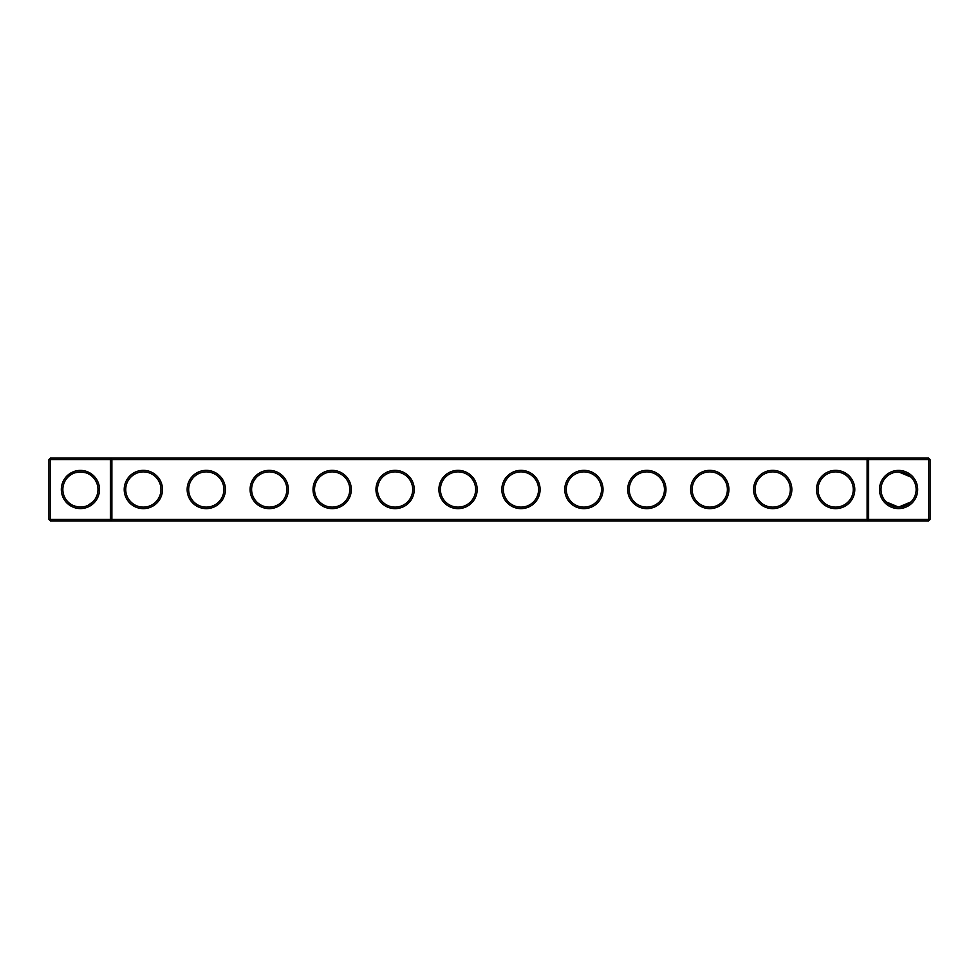 <?xml version="1.0" encoding="UTF-8"?>
<svg xmlns="http://www.w3.org/2000/svg" width="979" height="979" viewBox="0 0 979 979"><rect width="100%" height="100%" fill="white"/><g stroke="black" fill="none" stroke-linecap="round" stroke-linejoin="round"><path stroke-width="1.47" d="M67.992 477.079C71.969 470.556 88.918 470.605 92.846 477.079M110.37 458.037L50.455 458.037L50.455 519.457L110.37 519.457L110.37 459.543L48.95 459.543L48.95 519.457L50.455 519.457L50.455 520.963L110.37 520.963L110.37 519.457L867.113 519.457L867.113 459.543L111.887 459.543L111.887 519.457L110.37 520.963L868.63 520.963L867.113 519.457L868.63 519.457L868.63 459.543L867.113 459.543L868.63 458.037L868.63 459.543L928.545 459.543L928.545 519.457L868.63 519.457L868.63 520.963L928.545 520.963L930.05 519.457L930.05 459.543L928.545 459.543L928.545 458.037L110.37 458.037L110.37 459.543L111.887 459.543L110.37 458.037M83.668 506.767L80.413 507.073A17.573 17.573 0 0 1 65.201 480.713A17.573 17.573 0 0 1 95.636 480.713A17.573 17.573 0 0 1 80.413 507.073C74.612 506.571 70.464 504.858 67.992 501.921M92.846 501.921L87.89 505.409M928.545 458.037L930.05 459.543M50.455 458.037L48.95 459.543M80.413 508.578A19.078 19.078 0 0 1 63.892 479.955A19.078 19.078 0 0 1 96.945 479.955A19.078 19.078 0 0 1 80.413 508.578M143.35 508.627A19.127 19.127 0 0 0 159.92 479.93A19.127 19.127 0 0 0 126.78 479.93A19.127 19.127 0 0 0 143.35 508.627M206.288 508.627A19.127 19.127 0 0 0 222.857 479.93A19.127 19.127 0 0 0 189.718 479.93A19.127 19.127 0 0 0 206.288 508.627M269.225 508.627A19.127 19.127 0 0 0 285.795 479.93A19.127 19.127 0 0 0 252.655 479.93A19.127 19.127 0 0 0 269.225 508.627M332.162 508.627A19.127 19.127 0 0 0 348.732 479.93A19.127 19.127 0 0 0 315.593 479.93A19.127 19.127 0 0 0 332.162 508.627M395.1 508.627A19.127 19.127 0 0 0 411.669 479.93A19.127 19.127 0 0 0 378.53 479.93A19.127 19.127 0 0 0 395.1 508.627M458.037 508.627A19.127 19.127 0 0 0 474.607 479.93A19.127 19.127 0 0 0 441.468 479.93A19.127 19.127 0 0 0 458.037 508.627M520.963 508.627A19.127 19.127 0 0 0 537.532 479.93A19.127 19.127 0 0 0 504.393 479.93A19.127 19.127 0 0 0 520.963 508.627M583.9 508.627A19.127 19.127 0 0 0 600.47 479.93A19.127 19.127 0 0 0 567.331 479.93A19.127 19.127 0 0 0 583.9 508.627M646.838 508.627A19.127 19.127 0 0 0 663.407 479.93A19.127 19.127 0 0 0 630.268 479.93A19.127 19.127 0 0 0 646.838 508.627M709.775 508.627A19.127 19.127 0 0 0 726.345 479.93A19.127 19.127 0 0 0 693.205 479.93A19.127 19.127 0 0 0 709.775 508.627M772.712 508.627A19.127 19.127 0 0 0 789.282 479.93A19.127 19.127 0 0 0 756.143 479.93A19.127 19.127 0 0 0 772.712 508.627M835.65 508.627A19.127 19.127 0 0 0 852.219 479.93A19.127 19.127 0 0 0 819.08 479.93A19.127 19.127 0 0 0 835.65 508.627M898.587 508.578A19.078 19.078 0 0 0 915.108 479.955A19.078 19.078 0 0 0 882.055 479.955A19.078 19.078 0 0 0 898.587 508.578M909.54 475.77L911.008 477.079L909.54 475.77L911.008 477.079L909.54 475.77L911.008 477.079L898.587 471.927L908.879 475.268L898.844 471.927M909.528 475.745L905.11 473.187M903.36 472.588L899.701 471.964M895.834 472.147L895.185 472.257M893.056 472.82L889.997 474.166M886.815 476.455L888.724 474.962M909.675 475.867L905.551 473.371L909.675 475.867M904.498 472.955L898.587 471.927L908.879 475.268M891.698 473.334L890.021 474.154L891.698 473.334M143.35 507.122A17.622 17.622 0 0 0 158.61 480.689A17.622 17.622 0 0 0 128.09 480.689A17.622 17.622 0 0 0 143.35 507.122M206.288 507.122A17.622 17.622 0 0 0 221.548 480.689A17.622 17.622 0 0 0 191.027 480.689A17.622 17.622 0 0 0 206.288 507.122M269.225 507.122A17.622 17.622 0 0 0 284.485 480.689A17.622 17.622 0 0 0 253.965 480.689A17.622 17.622 0 0 0 269.225 507.122M332.162 507.122A17.622 17.622 0 0 0 347.423 480.689A17.622 17.622 0 0 0 316.902 480.689A17.622 17.622 0 0 0 332.162 507.122M395.1 507.122A17.622 17.622 0 0 0 410.36 480.689A17.622 17.622 0 0 0 379.84 480.689A17.622 17.622 0 0 0 395.1 507.122M458.037 507.122A17.622 17.622 0 0 0 473.298 480.689A17.622 17.622 0 0 0 442.765 480.689A17.622 17.622 0 0 0 458.037 507.122M520.963 507.122A17.622 17.622 0 0 0 536.235 480.689A17.622 17.622 0 0 0 505.702 480.689A17.622 17.622 0 0 0 520.963 507.122M583.9 507.122A17.622 17.622 0 0 0 599.16 480.689A17.622 17.622 0 0 0 568.64 480.689A17.622 17.622 0 0 0 583.9 507.122M646.838 507.122A17.622 17.622 0 0 0 662.098 480.689A17.622 17.622 0 0 0 631.577 480.689A17.622 17.622 0 0 0 646.838 507.122M709.775 507.122A17.622 17.622 0 0 0 725.035 480.689A17.622 17.622 0 0 0 694.515 480.689A17.622 17.622 0 0 0 709.775 507.122M772.712 507.122A17.622 17.622 0 0 0 787.973 480.689A17.622 17.622 0 0 0 757.452 480.689A17.622 17.622 0 0 0 772.712 507.122M835.65 507.122A17.622 17.622 0 0 0 850.91 480.689A17.622 17.622 0 0 0 820.39 480.689A17.622 17.622 0 0 0 835.65 507.122M928.545 520.963L928.545 519.457L930.05 519.457M891.11 505.409L886.154 501.921L898.587 507.073A17.573 17.573 0 0 0 913.799 480.713A17.573 17.573 0 0 0 883.364 480.713A17.573 17.573 0 0 0 898.587 507.073L911.008 501.921M48.95 519.457L50.455 520.963M887.451 503.096L889.935 504.797M893.533 506.327L895.858 506.865M91.585 503.071L89.052 504.797M85.467 506.327L83.142 506.865L85.467 506.327M91.549 503.096L89.065 504.797"/></g></svg>
